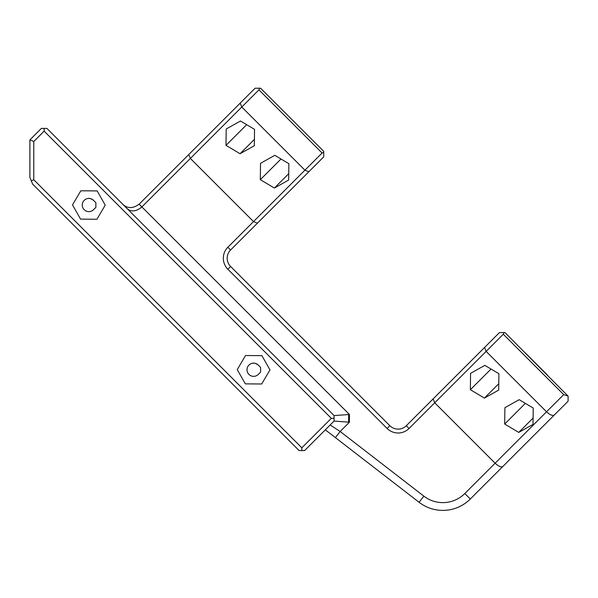 <?xml version="1.0" encoding="UTF-8"?>
<svg xmlns="http://www.w3.org/2000/svg" width="598" height="598" viewBox="0 0 598 598"><rect width="100%" height="100%" fill="white"/><g stroke="black" fill="none" stroke-linecap="round" stroke-linejoin="round"><path stroke-width="0.9" d="M568.1 396.13L568.1 401.221L470.297 499.016A38.833 38.833 0 0 1 419.101 502.29L335.411 437.616L340.157 431.472L423.847 496.138A31.066 31.066 0 0 0 464.81 493.529L563.705 394.628L568.1 396.13L504.951 332.578L499.457 332.578L484.537 347.498L486.144 351.385L546.55 411.79C550.01 414.982 552.604 416.051 554.316 415.005M502.776 466.537L528.699 440.614M563.705 394.628L503.299 334.222L503.987 332.578M258.276 365.094A6.6 6.6 0 0 0 248.94 365.094A6.6 6.6 0 0 0 248.94 374.423A6.6 6.6 0 0 0 258.276 374.423L260.608 372.091L260.608 367.426L258.276 365.094C256.086 363.502 254.382 362.866 253.186 363.173M93.535 200.352A6.6 6.6 0 0 0 84.206 200.352A6.6 6.6 0 0 0 84.206 209.689A6.6 6.6 0 0 0 93.535 209.689L95.874 207.357L95.874 202.685L93.535 200.352C91.345 198.768 89.648 198.125 88.444 198.431M44.132 128.398L46.883 128.398L334.073 415.588L349.426 414.466L349.426 422.203L334.073 421.082L304.599 450.563L299.105 450.563L32.643 184.102L29.9 177.471L29.9 139.887L41.389 128.398L44.132 128.398L44.132 131.141L33.78 141.494L29.9 139.887M547.506 375.133L525.545 353.171M502.896 466.425C501.184 467.472 498.59 466.395 495.129 463.211L434.724 402.805L409.069 428.452A15.533 15.533 0 0 1 387.108 428.452L227.86 269.205A15.533 15.533 0 0 1 227.86 247.243L322.09 153.013L258.941 89.864L241.779 107.02L240.172 103.14L255.099 88.212L260.586 88.212L323.735 151.361L323.735 152.326L322.09 153.013M335.411 437.616L325.334 429.827M330.163 424.999L340.157 431.472L349.426 422.203M503.299 334.222L434.724 402.805L433.116 398.918L484.537 347.498M533.02 424.408L533.229 408.045L519.169 399.681L504.891 407.679L504.675 424.042L518.735 432.406L533.02 424.408M498.695 390.09L498.911 373.728L484.851 365.363L470.566 373.354L470.357 389.717L484.417 398.089L498.695 390.09M323.735 152.326L323.735 156.855L308.815 171.783L304.928 170.168L241.779 107.02L190.358 158.44L253.515 221.589L257.394 223.196L230.604 249.986A11.646 11.646 0 0 0 230.604 266.461L389.851 425.709A11.646 11.646 0 0 0 406.326 425.709L433.116 398.918M188.751 154.561L190.358 158.44L141.883 206.923C136.165 211.662 131.186 212.163 126.94 208.433L123.083 204.576C127.718 208.695 133.07 208.56 139.132 204.18L240.172 103.14M80.573 219.13L72.508 204.89L80.805 190.784L97.168 190.912L105.233 205.151L96.936 219.257L80.573 219.13M237.242 369.624L245.539 355.518L261.902 355.653L269.975 369.885L261.677 383.998L245.315 383.864L237.242 369.624M33.78 141.494L33.78 179.751L31.275 180.79M33.78 179.751L301.848 447.812L301.848 450.563M334.073 415.588L334.073 421.082M334.073 418.338L331.329 418.338L44.132 131.141M301.848 447.812L331.329 418.338M274.377 188.049L288.655 180.05L288.871 163.688L274.803 155.316L260.526 163.314L260.309 179.677L274.377 188.049L288.737 173.682M308.815 171.783L257.394 223.196M258.941 89.864L259.622 88.212M254.337 145.733L254.546 129.362L240.486 120.998L226.208 128.996L225.992 145.359L240.06 153.723L254.337 145.733M122.665 204.18L123.083 204.576L122.665 204.18M280.993 159.001L260.309 179.677M246.668 124.676L225.992 145.359M254.419 139.364L240.06 153.723M525.35 403.358L504.675 424.042M533.102 418.047L518.735 432.406M491.033 369.041L470.357 389.717M498.777 383.722L484.417 398.089M470.297 499.016L464.81 493.529M419.101 502.29L423.847 496.138M139.132 204.18L349.426 414.466M227.86 269.205L230.604 266.461M387.108 428.452L389.851 425.709M409.069 428.452L406.326 425.709M227.86 247.243L230.604 249.986M348.619 414.481L348.619 422.195"/></g></svg>
